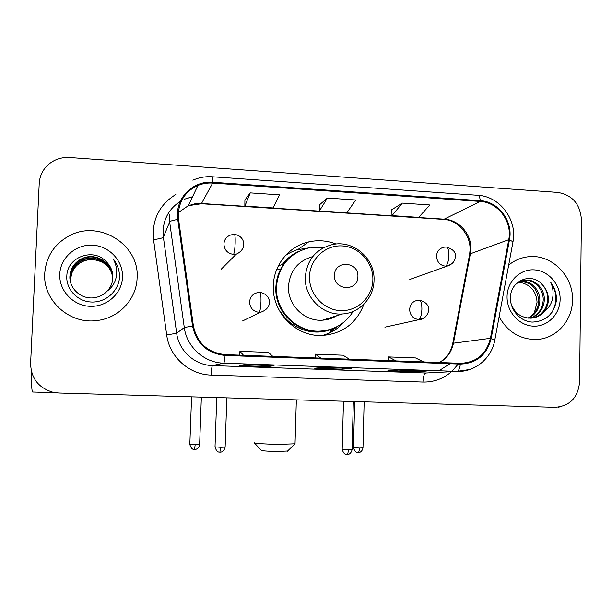 <?xml version="1.0" encoding="UTF-8"?>
<svg xmlns="http://www.w3.org/2000/svg" width="612" height="612" viewBox="0 0 612 612"><rect width="100%" height="100%" fill="white"/><g stroke="black" fill="none" stroke-linecap="round" stroke-linejoin="round"><path stroke-width="0.92" d="M336.049 244.043C327.099 240.547 317.965 239.843 308.655 241.908C289.009 246.185 273.755 264.874 273.342 285.636C271.858 312.319 295.948 336.829 321.973 335.475C342.46 333.854 356.436 323.45 363.911 304.248M324.13 335.368L326.969 334.037M329.088 332.859L337.38 326.471M289.453 253.001L286.6 254.301M44.737 273.35C42.718 300.224 69.309 324.314 96.436 320.589C118.514 318.508 136.583 299.36 137.103 278.001C139.819 244.869 99.121 219.226 69.202 235.857C54.3 244.073 46.145 256.573 44.737 273.35C42.718 300.224 69.309 324.314 96.436 320.589C118.514 318.508 136.583 299.36 137.103 278.001C139.819 244.869 99.121 219.226 69.202 235.857C54.3 244.073 46.145 256.573 44.737 273.35M499.124 316.718C507.31 331.444 519.305 339.056 535.11 339.538C555.336 339.698 572.641 321.124 572.503 299.903C573.406 275.232 550.418 253.161 527.33 256.879C520.384 257.851 514.172 260.597 508.679 265.118C514.172 260.597 520.384 257.851 527.33 256.879C550.418 253.161 573.406 275.232 572.503 299.903C572.641 321.124 555.336 339.698 535.11 339.538C519.305 339.056 507.31 331.444 499.124 316.718M178.299 213.634C179.385 200.369 185.926 190.975 197.928 185.451C202.633 183.539 207.537 182.751 212.647 183.08L480.244 201.44C498.053 202.19 512.558 221.728 508.748 239.682L490.434 338.329C486.333 354.256 476.35 362.572 460.476 363.291L225.124 354.616C207.697 352.68 197.118 343.087 193.377 325.852L178.589 219.379L178.299 213.634M177.465 213.58L177.763 219.471L192.55 325.966C196.383 343.638 207.231 353.461 225.094 355.442L460.362 364.086C476.679 363.39 486.945 354.861 491.168 338.49L509.467 239.866C513.369 221.46 498.512 201.44 480.259 200.667L212.678 182.269C194.692 180.632 177.786 195.511 177.465 213.58M402.329 203.108L391.978 215.638L418.677 217.367L429.884 204.966L402.329 203.108L391.825 209.687M250.254 192.879L244.846 206.114L273.059 207.942L279.447 194.845L250.254 192.879L244.907 200.002M327.389 198.066L319.433 210.941L346.874 212.716L355.748 199.979L327.389 198.066L319.387 204.913M581.4 219.463C580.153 203.995 572.281 194.983 557.777 192.413L69.607 157.521C61.223 157.07 53.978 159.556 47.866 164.995C42.565 170.037 39.681 176.187 39.222 183.455L30.6 363.352C31.005 378.315 38.518 387.97 53.152 392.315L58.783 393.011L555.038 407.324C569.803 406.154 577.988 397.724 579.595 382.033L581.4 219.463M274.046 365.716L267.742 366.58L239.231 365.586L244.486 364.675L273.969 365.708M426.334 371.063L414.814 371.721L387.863 370.78L398.443 370.084L426.197 371.056M351.296 368.424L342.307 369.189L314.591 368.217L322.585 367.422L351.189 368.424M342.307 369.189L342.338 368.11M414.814 371.721L414.837 370.658M267.742 366.58L267.781 365.494M319.433 210.941L319.387 204.836M244.846 206.114L244.907 199.933M391.978 215.638L391.825 209.61M349.291 359.19L343.026 355.205L315.302 354.164L315.058 357.928M320.856 358.142L315.302 354.164M272.768 356.368L268.438 352.405L239.919 351.326L239.697 355.151M243.492 355.289L239.919 351.326M423.649 361.937L415.563 357.936L388.597 356.918L388.329 360.636M396.018 360.919L388.597 356.918M70.816 283.172L70.242 277.389C71.107 268.89 75.49 262.93 83.4 259.526C97.178 253.781 113.71 265.669 112.608 280.105L112.608 280.242M71.007 283.754L70.579 278.628C71.436 270.221 75.773 264.33 83.592 260.957C88.067 259.281 92.695 259.128 97.476 260.498C92.779 259.174 88.159 259.373 83.614 261.11C77.678 263.596 73.669 267.834 71.604 273.824L70.663 278.934L71.053 283.892M107.284 290.998C110.726 287.235 112.585 282.828 112.86 277.787C112.998 271.476 110.764 266.082 106.159 261.607C93.559 247.455 67.687 256.887 66.869 275.186C65.461 288.703 77.081 301.28 90.913 301.999C104.744 302.894 117.519 292.284 119.355 279.003L119.47 277.427C119.669 270.535 117.58 264.361 113.205 258.907C116.448 264.851 117.412 271.085 116.096 277.611C114.842 283.149 111.904 287.609 107.284 290.998C104.155 294.296 100.383 296.43 95.977 297.401C82.505 300.676 68.98 289.155 69.898 276.119C70.77 267.528 75.207 261.508 83.201 258.065C97.14 252.266 113.855 264.285 112.738 278.888L112.692 279.646M70.678 282.721L69.982 276.44C70.854 267.872 75.276 261.867 83.255 258.432C97.147 252.649 113.817 264.636 112.707 279.194L112.677 279.791M70.862 283.318L70.326 277.703C71.191 269.219 75.559 263.282 83.446 259.886C97.186 254.156 113.664 265.99 112.577 280.395M106.159 261.607C110.795 266.266 113.021 271.72 112.838 277.955L112.753 279.187M59.762 274.107C58.874 290.562 73.126 305.702 89.956 306.314C106.779 307.17 121.941 293.515 122.492 277.267C123.295 261.026 109.395 246.032 92.657 245.198C75.926 244.127 60.404 257.644 59.762 274.107M97.476 260.498C101.6 261.538 105.119 263.573 108.033 266.587M113.205 258.907C118.009 265.172 120.051 271.95 119.325 279.225M31.51 371.859C31.388 384.443 31.763 391.167 32.635 392.024L55.149 392.682M287.594 451.021L276.655 451.495C266.939 451.235 261.798 450.837 261.24 450.302L254.401 442.943M254.156 442.675C254.921 443.409 262.915 443.975 278.139 444.396L295.03 443.784M357.905 276.578C358.9 261.286 334.366 259.901 334.473 275.339C333.502 290.746 358.104 291.947 357.905 276.578M312.709 256.612C298.021 260.857 289.943 270.787 288.482 286.393C287.456 304.875 304.508 321.705 322.516 320.175C327.649 319.847 332.4 318.362 336.768 315.708M323.595 247.638L308.196 248.036C288.971 253.544 278.383 266.511 276.44 286.936C275.117 310.766 296.774 332.584 320.015 331.123C334.359 330.159 345.39 323.618 353.101 311.5M293.508 254.584C282.537 262.533 276.647 273.434 275.844 287.288C274.52 311.034 296.109 332.775 319.273 331.322L328.384 329.929M287.235 253.988L286.76 254.141M326.188 319.739L327.787 318.523M329.807 332.018L337.403 326.456M343.814 322.218C339.591 327.038 334.55 330.74 328.69 333.326L322.593 335.46M280.579 269.188L276.907 268.997M278.383 265.776L282.415 264.491C286.798 258.593 292.322 254.194 298.993 251.287M334.274 327.948L332.599 328.743C314.721 336.914 291.442 329.539 280.931 312.074L280.265 312.204M285.529 255.433L290.509 252.442L296.942 249.803L309.404 247.791M561.02 406.705L558.06 407.209M518.563 282.285L523.061 283.104C531.713 286.102 536.38 292.475 537.061 302.221L534.245 313.153M520.575 281.268L520.789 281.245C531.04 279.998 540.534 290.21 539.807 301.341C539.065 309.205 535.309 314.805 528.523 318.141M520.062 281.497C531.683 282.193 537.894 288.879 538.698 301.563C538.009 309.152 534.429 314.66 527.949 318.079M514.799 285.383C517.607 282.323 521.042 280.571 525.119 280.128C535.462 278.865 545.047 289.185 544.313 300.431C543.349 309.381 538.843 315.295 530.788 318.179M522.151 280.709L524.033 280.411C534.345 279.156 543.907 289.445 543.181 300.66C542.27 309.335 537.956 315.18 530.221 318.194M542.324 284.725C531.683 271.751 510.4 280.571 510.484 297.44C509.88 309.917 520.246 321.461 532.195 322.088C545.506 321.514 553.562 314.43 556.385 300.836L556.438 299.383C556.446 293.033 554.533 287.349 550.701 282.339C553.164 287.785 553.707 293.5 552.33 299.498C551.045 304.592 548.26 308.7 543.976 311.814C546.807 308.333 548.276 304.263 548.383 299.612C548.352 293.798 546.332 288.833 542.324 284.725C546.141 288.994 547.947 293.997 547.748 299.742C546.615 309.511 541.528 315.608 532.478 318.033M543.976 311.814C540.503 315.708 536.15 317.827 530.91 318.171C521.019 317.957 514.371 312.992 510.966 303.269M507.065 296.606C506.713 311.76 519.106 325.645 533.335 326.15C547.564 326.885 560.049 314.254 560.125 299.276C560.416 284.312 548.298 270.55 534.138 269.854C519.978 268.936 507.21 281.451 507.065 296.606M523.061 283.104L518.479 282.331M550.701 282.339C557.188 292.169 557.593 302.19 551.932 312.403M508.748 239.682L470.368 253.796L470.865 248.946C471.439 233.983 458.923 219.846 444.442 219.203L200.629 203.444L194.823 203.827L188.312 205.686L178.36 212.555M439.714 362.526C447.066 358.227 451.641 351.785 453.446 343.202L470.368 253.796L469.465 255.143L452.765 343.363M212.647 183.08L201.386 203.742L188.312 205.686L197.928 185.451M460.362 364.086C459.727 368.585 458.61 371.017 457.019 371.4L222.998 363.138C203.895 362.457 186.645 346.683 184.288 327.55L169.646 221.896L169.294 214.774M180.333 201.363C169.692 208.21 163.94 217.994 163.06 230.716L163.381 237.196L176.661 333.226C178.796 350.622 194.478 364.943 211.882 365.555L425.853 372.999L431.498 372.708M177.763 219.471C172.966 220.266 170.266 221.077 169.646 221.896L163.381 237.196C162.478 238.083 159.204 238.887 153.543 239.613C151.799 219.884 159.227 204.836 175.828 194.471M469.939 369.449L456.996 371.4L223.678 363.168L212.494 365.578L223.678 363.168C224.26 362.732 224.734 360.154 225.094 355.442M491.168 338.49L494.756 340.31M451.48 371.683C443.272 378.797 433.747 382.255 422.915 382.056L211.178 375.072C189.322 374.712 169.356 356.834 166.694 334.971L176.661 333.226L184.288 327.55L192.55 325.966M509.467 239.866L512.994 241.794L512.871 242.467M480.259 200.667C479.854 197.141 478.967 195.343 477.574 195.274L212.165 176.753M192.864 180.196C198.961 177.48 205.364 176.333 212.066 176.746C212.471 176.738 212.678 178.582 212.678 182.269M458.266 364.01L451.993 371.224M166.694 334.971L153.543 239.613M477.896 195.297C499.905 196.345 517.454 219.853 512.994 241.794L494.825 339.928C491.841 358.066 475.065 372.218 457.019 371.4L425.845 372.999C424.162 373.649 423.183 376.671 422.915 382.056M438.957 370.765L449.369 364.109M192.581 196.697L184.533 199.175L192.543 196.796M431.667 372.7L425.845 372.999L212.486 365.586C211.867 366.297 211.431 369.464 211.178 375.072M490.434 338.329L453.446 343.202L452.666 343.906C451.373 349.743 448.864 354.539 445.154 358.288L439.661 362.526M480.244 201.44L443.715 219.41L201.264 203.735M443.295 219.387L443.715 219.41C456.284 219.693 470.444 233.363 470.054 249.39M372.876 279.845C373.427 262.663 359.175 246.804 342.261 245.925C325.355 244.792 309.894 259.098 309.504 276.532C308.853 293.959 323.496 309.986 340.502 310.621C357.5 311.508 372.578 297.034 372.876 279.845M332.362 244.601C315.976 248.939 306.956 259.779 305.296 277.137C304.21 297.264 322.746 315.624 342.292 313.979C359.496 313.16 373.97 297.616 374.039 280.227C375.141 258.501 353.269 239.621 332.362 244.601M231.084 234.878C226.731 236.308 224.344 239.323 223.916 243.913C224.313 249.979 227.519 253.483 233.547 254.424C234.335 253.039 234.878 249.26 235.169 243.086C235.299 237.586 235.031 234.71 234.373 234.457L231.084 234.878M194.54 449.476L195.167 444.763L189.827 444.35L191.587 396.844M243.821 245.052L243.239 241.342M199.627 444.587L195.167 444.763M233.547 254.424L236.201 254.217L221.093 269.334M444.029 247.202C439.447 248.258 436.937 251.234 436.501 256.122C436.945 261.959 439.944 265.317 445.505 266.205C447.441 264.942 448.565 261.347 448.879 255.426C448.833 250.132 447.961 247.332 446.24 247.026L444.029 247.202M358.097 452.605L358.188 452.612C358.869 452.322 359.267 450.807 359.405 448.053L353.476 447.602L354.685 401.548M362.977 447.908L359.405 448.053M445.505 266.205L447.081 266.159L452.237 263.588M219.892 452.161L220.657 447.303L215.019 446.852L216.763 397.571M258.172 292.513C253.008 293.515 250.14 296.659 249.558 301.938C249.964 308.02 253.154 311.493 259.144 312.372C260.077 311.324 260.697 307.721 260.987 301.571C261.095 295.795 260.727 292.743 259.886 292.414L258.172 292.513M225.124 447.112L220.657 447.303M269.341 302.871L268.936 299.689M259.144 312.372L260.284 312.357L242.505 320.979M346.996 454.54L347.088 454.548C347.761 454.249 348.167 452.673 348.297 449.812L342.192 449.33L343.485 401.227M418.065 300.24C412.978 301.043 410.162 304.118 409.612 309.442C410.048 315.341 413.085 318.714 418.73 319.556C420.528 318.577 421.584 315.103 421.897 309.137C421.859 303.537 421.002 300.553 419.327 300.194L418.065 300.24M352.068 449.644L348.297 449.812M418.73 319.556L424.804 317.521M298.029 249.467L308.655 241.908M470.039 250.071L469.641 254.187M55.042 392.667L32.635 392.024M287.349 451.251L294.777 444.121M296.346 399.866L295.022 444.067M319.273 331.322L320.015 331.123M322.516 320.175L342.292 313.979M332.599 328.743L328.69 333.326M189.819 444.427C191.678 450.7 194.616 449.193 193.981 449.438L196.092 449.262C198.005 448.519 199.183 446.989 199.619 444.664L201.356 397.127M234.472 234.465C244.242 235.329 248.571 248.541 236.201 254.217M353.476 447.663C355.365 453.806 358.234 452.337 357.576 452.566L358.793 452.582C358.127 452.788 361.967 452.689 362.977 447.969L364.148 401.824M409.788 279.462L447.081 266.159C452.651 264.292 455.382 260.896 455.282 255.984C455.879 252.159 452.949 249.176 446.5 247.041M215.019 446.936C216.946 453.431 219.968 451.87 219.31 452.123L220.641 452.13C219.915 452.352 223.992 452.237 225.124 447.196L226.838 397.861M260.001 292.421C271.376 294.15 273.679 308.303 260.284 312.357M342.192 449.407C344.181 455.802 347.073 454.249 346.43 454.502L347.738 454.509C347.027 454.731 351.005 454.639 352.061 449.721L353.331 401.51M384.902 327.168L419.488 319.556C427.084 319.9 435.645 304.386 419.549 300.201M558.687 407.217L558.152 407.202M520.368 281.359L520.789 281.245M524.033 280.411L525.119 280.128"/></g></svg>
